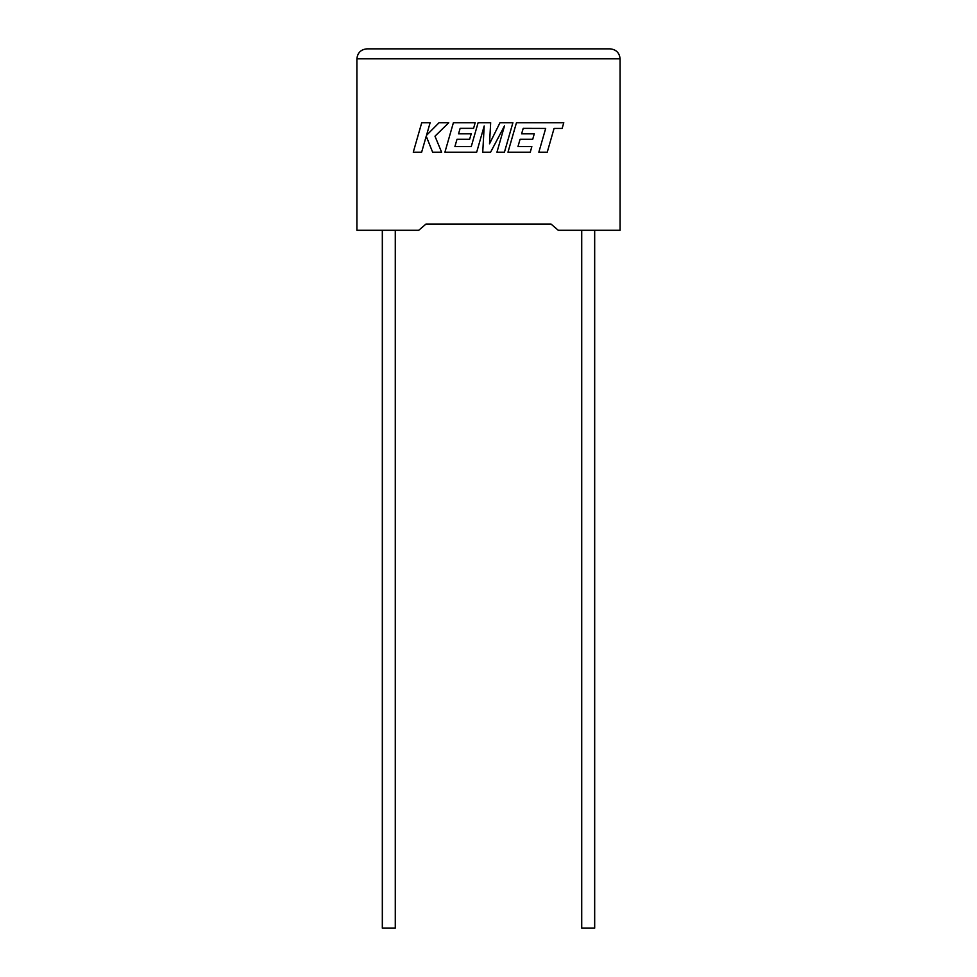 <?xml version="1.0" encoding="UTF-8"?>
<svg xmlns="http://www.w3.org/2000/svg" width="977" height="977" viewBox="0 0 977 977"><rect width="100%" height="100%" fill="white"/><g stroke="black" fill="none" stroke-linecap="round" stroke-linejoin="round"><path stroke-width="1.47" d="M581.718 230.291L581.718 928.15L594.675 928.15L594.675 230.291M395.282 230.291L395.282 928.15L382.325 928.15L382.325 230.291M550.979 224.038L558.282 230.291L620.102 230.291L620.102 58.815C619.467 52.807 616.133 49.485 610.124 48.85C616.133 49.485 619.467 52.807 620.102 58.815L356.898 58.815L356.898 230.291L418.718 230.291L426.021 224.038L550.979 224.038L426.021 224.038M366.876 48.85C360.867 49.485 357.533 52.807 356.898 58.815C357.533 52.807 360.867 49.485 366.876 48.85L610.124 48.85M421.722 122.736L413.259 152.217L421.637 152.217L426.228 136.206L432.652 152.217L441.616 152.217L434.985 136.206L448.748 122.736L439.039 122.736L426.522 135.314L430.124 122.736L421.722 122.736M512.901 122.736L499.98 122.736L489.526 143.802L490.662 122.736L478.107 122.736L471.244 146.611L454.903 146.611L456.992 139.284L469.644 139.284L471.207 133.837L458.555 133.837L460.143 128.353L473.576 128.353L475.164 122.736L453.389 122.736L444.914 152.217L476.666 152.217L484.201 125.972L482.736 152.217L490.588 152.217L504.511 125.85L496.939 152.217L504.425 152.217L512.901 122.736M523.208 128.353L545.679 128.427L538.84 152.217L547.242 152.217L554.069 128.427L562.141 128.427L563.778 122.736L516.454 122.736L507.979 152.217L530.255 152.217L531.842 146.611L517.969 146.611L520.057 139.284L532.709 139.284L534.26 133.837L521.608 133.837L523.208 128.353"/></g></svg>
